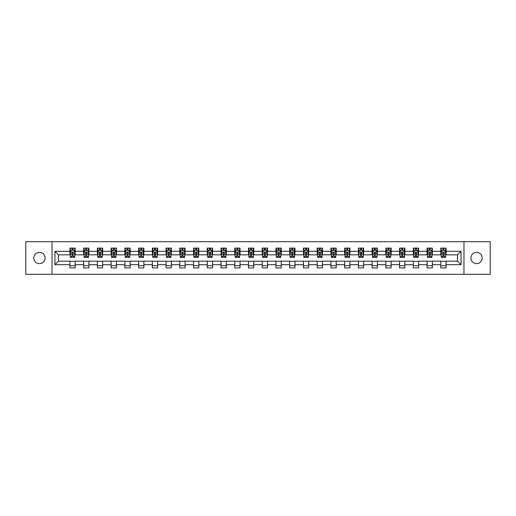 <?xml version="1.0" encoding="UTF-8"?>
<svg xmlns="http://www.w3.org/2000/svg" width="516" height="516" viewBox="0 0 516 516"><rect width="100%" height="100%" fill="white"/><g stroke="black" fill="none" stroke-linecap="round" stroke-linejoin="round"><path stroke-width="0.77" d="M476.552 252.363A5.637 5.637 0 0 0 470.915 258A5.637 5.637 0 0 0 476.552 263.637A5.637 5.637 0 0 0 482.189 258A5.637 5.637 0 0 0 476.552 252.363M39.448 252.363A5.637 5.637 0 0 0 33.811 258A5.637 5.637 0 0 0 39.448 263.637A5.637 5.637 0 0 0 45.086 258A5.637 5.637 0 0 0 39.448 252.363M463.961 274.293L490.2 274.293L490.2 241.707L463.961 241.707L463.961 274.293L52.039 274.293L52.039 241.707L25.8 241.707L25.8 274.293L52.039 274.293M463.961 241.707L52.039 241.707M446.082 251.305L446.082 248.093L440.799 248.093L440.799 251.305L432.35 251.305L432.35 248.093L427.067 248.093L427.067 251.305L418.611 251.305L418.611 248.093L413.329 248.093L413.329 251.305L404.873 251.305L404.873 248.093L399.59 248.093L399.59 251.305L391.141 251.305L391.141 248.093L385.858 248.093L385.858 251.305L377.402 251.305L377.402 248.093L372.12 248.093L372.12 251.305L363.664 251.305L363.664 248.093L358.381 248.093L358.381 251.305L349.932 251.305L349.932 248.093L344.643 248.093L344.643 251.305L336.193 251.305L336.193 248.093L330.911 248.093L330.911 251.305L322.455 251.305L322.455 248.093L317.172 248.093L317.172 251.305L308.716 251.305L308.716 248.093L303.434 248.093L303.434 251.305L294.984 251.305L294.984 248.093L289.702 248.093L289.702 251.305L281.246 251.305L281.246 248.093L275.963 248.093L275.963 251.305L267.507 251.305L267.507 248.093L262.225 248.093L262.225 251.305L253.775 251.305L253.775 248.093L248.493 248.093L248.493 251.305L240.037 251.305L240.037 248.093L234.754 248.093L234.754 251.305L226.298 251.305L226.298 248.093L221.016 248.093L221.016 251.305L212.566 251.305L212.566 248.093L207.284 248.093L207.284 251.305L198.828 251.305L198.828 248.093L193.545 248.093L193.545 251.305L185.089 251.305L185.089 248.093L179.807 248.093L179.807 251.305L171.357 251.305L171.357 248.093L166.068 248.093L166.068 251.305L157.619 251.305L157.619 248.093L152.336 248.093L152.336 251.305L143.88 251.305L143.88 248.093L138.598 248.093L138.598 251.305L130.142 251.305L130.142 248.093L124.859 248.093L124.859 251.305L116.41 251.305L116.41 248.093L111.127 248.093L111.127 251.305L102.671 251.305L102.671 248.093L97.389 248.093L97.389 251.305L88.933 251.305L88.933 248.093L83.65 248.093L83.65 251.305L75.201 251.305L75.201 248.093L69.918 248.093L69.918 251.305L54.948 251.305L54.948 264.695L58.469 261.167L69.918 261.167L69.918 267.907L75.201 267.907L75.201 261.167L83.65 261.167L83.65 267.907L88.933 267.907L88.933 261.167L97.389 261.167L97.389 267.907L102.671 267.907L102.671 261.167L111.127 261.167L111.127 267.907L116.41 267.907L116.41 261.167L124.859 261.167L124.859 267.907L130.142 267.907L130.142 261.167L138.598 261.167L138.598 267.907L143.88 267.907L143.88 261.167L152.336 261.167L152.336 267.907L157.619 267.907L157.619 261.167L166.068 261.167L166.068 267.907L171.357 267.907L171.357 261.167L179.807 261.167L179.807 267.907L185.089 267.907L185.089 261.167L193.545 261.167L193.545 267.907L198.828 267.907L198.828 261.167L207.284 261.167L207.284 267.907L212.566 267.907L212.566 261.167L221.016 261.167L221.016 267.907L226.298 267.907L226.298 261.167L234.754 261.167L234.754 267.907L240.037 267.907L240.037 261.167L248.493 261.167L248.493 267.907L253.775 267.907L253.775 261.167L262.225 261.167L262.225 267.907L267.507 267.907L267.507 261.167L275.963 261.167L275.963 267.907L281.246 267.907L281.246 261.167L289.702 261.167L289.702 267.907L294.984 267.907L294.984 261.167L303.434 261.167L303.434 267.907L308.716 267.907L308.716 261.167L317.172 261.167L317.172 267.907L322.455 267.907L322.455 261.167L330.911 261.167L330.911 267.907L336.193 267.907L336.193 261.167L344.643 261.167L344.643 267.907L349.932 267.907L349.932 261.167L358.381 261.167L358.381 267.907L363.664 267.907L363.664 261.167L372.12 261.167L372.12 267.907L377.402 267.907L377.402 261.167L385.858 261.167L385.858 267.907L391.141 267.907L391.141 261.167L399.59 261.167L399.59 267.907L404.873 267.907L404.873 261.167L413.329 261.167L413.329 267.907L418.611 267.907L418.611 261.167L427.067 261.167L427.067 267.907L432.35 267.907L432.35 261.167L440.799 261.167L440.799 267.907L446.082 267.907L446.082 261.167L457.531 261.167L457.531 254.833L446.082 254.833L446.082 251.305L461.052 251.305L461.052 264.695L446.082 264.695M440.799 264.695L432.35 264.695M427.067 264.695L418.611 264.695M413.329 264.695L404.873 264.695M399.59 264.695L391.141 264.695M385.858 264.695L377.402 264.695M372.12 264.695L363.664 264.695M358.381 264.695L349.932 264.695M344.643 264.695L336.193 264.695M330.911 264.695L322.455 264.695M317.172 264.695L308.716 264.695M303.434 264.695L294.984 264.695M289.702 264.695L281.246 264.695M275.963 264.695L267.507 264.695M262.225 264.695L253.775 264.695M248.493 264.695L240.037 264.695M234.754 264.695L226.298 264.695M221.016 264.695L212.566 264.695M207.284 264.695L198.828 264.695M193.545 264.695L185.089 264.695M179.807 264.695L171.357 264.695M166.068 264.695L157.619 264.695M152.336 264.695L143.88 264.695M138.598 264.695L130.142 264.695M124.859 264.695L116.41 264.695M111.127 264.695L102.671 264.695M97.389 264.695L88.933 264.695M83.65 264.695L75.201 264.695M69.918 264.695L54.948 264.695M440.799 251.305L440.799 254.833L432.35 254.833L432.35 251.305M427.067 251.305L427.067 254.833L418.611 254.833L418.611 251.305M413.329 251.305L413.329 254.833L404.873 254.833L404.873 251.305M399.59 251.305L399.59 254.833L391.141 254.833L391.141 251.305M385.858 251.305L385.858 254.833L377.402 254.833L377.402 251.305M372.12 251.305L372.12 254.833L363.664 254.833L363.664 251.305M358.381 251.305L358.381 254.833L349.932 254.833L349.932 251.305M344.643 251.305L344.643 254.833L336.193 254.833L336.193 251.305M330.911 251.305L330.911 254.833L322.455 254.833L322.455 251.305M317.172 251.305L317.172 254.833L308.716 254.833L308.716 251.305M303.434 251.305L303.434 254.833L294.984 254.833L294.984 251.305M289.702 251.305L289.702 254.833L281.246 254.833L281.246 251.305M275.963 251.305L275.963 254.833L267.507 254.833L267.507 251.305M262.225 251.305L262.225 254.833L253.775 254.833L253.775 251.305M248.493 251.305L248.493 254.833L240.037 254.833L240.037 251.305M234.754 251.305L234.754 254.833L226.298 254.833L226.298 251.305M221.016 251.305L221.016 254.833L212.566 254.833L212.566 251.305M207.284 251.305L207.284 254.833L198.828 254.833L198.828 251.305M193.545 251.305L193.545 254.833L185.089 254.833L185.089 251.305M179.807 251.305L179.807 254.833L171.357 254.833L171.357 251.305M166.068 251.305L166.068 254.833L157.619 254.833L157.619 251.305M152.336 251.305L152.336 254.833L143.88 254.833L143.88 251.305M138.598 251.305L138.598 254.833L130.142 254.833L130.142 251.305M124.859 251.305L124.859 254.833L116.41 254.833L116.41 251.305M111.127 251.305L111.127 254.833L102.671 254.833L102.671 251.305M97.389 251.305L97.389 254.833L88.933 254.833L88.933 251.305M83.65 251.305L83.65 254.833L75.201 254.833L75.201 251.305M69.918 251.305L69.918 254.833L58.469 254.833L54.948 251.305M58.469 254.833L58.469 261.167M461.052 264.695L457.531 261.167M457.531 254.833L461.052 251.305M69.918 250.292L70.357 250.292M72.027 250.292L73.085 250.292M74.756 250.292L75.201 250.292M69.918 254.743L70.357 254.743M72.027 254.743L73.085 254.743M74.756 254.743L75.201 254.743M69.918 261.257L75.201 261.257M69.918 265.708L75.201 265.708M83.65 261.257L88.933 261.257M83.65 265.708L88.933 265.708M83.65 250.292L84.095 250.292M85.766 250.292L86.823 250.292M88.494 250.292L88.933 250.292M83.65 254.743L84.095 254.743M85.766 254.743L86.823 254.743M88.494 254.743L88.933 254.743M97.389 261.257L102.671 261.257M97.389 265.708L102.671 265.708M97.389 250.292L97.827 250.292M99.504 250.292L100.556 250.292M102.233 250.292L102.671 250.292M97.389 254.743L97.827 254.743M99.504 254.743L100.556 254.743M102.233 254.743L102.671 254.743M111.127 261.257L116.41 261.257M111.127 265.708L116.41 265.708M111.127 250.292L111.566 250.292M113.236 250.292L114.294 250.292M115.971 250.292L116.41 250.292M111.127 254.743L111.566 254.743M113.236 254.743L114.294 254.743M115.971 254.743L116.41 254.743M124.859 261.257L130.142 261.257M124.859 265.708L130.142 265.708M124.859 250.292L125.304 250.292M126.975 250.292L128.032 250.292M129.703 250.292L130.142 250.292M124.859 254.743L125.304 254.743M126.975 254.743L128.032 254.743M129.703 254.743L130.142 254.743M138.598 261.257L143.88 261.257M138.598 265.708L143.88 265.708M138.598 250.292L139.036 250.292M140.713 250.292L141.771 250.292M143.442 250.292L143.88 250.292M138.598 254.743L139.036 254.743M140.713 254.743L141.771 254.743M143.442 254.743L143.88 254.743M152.336 261.257L157.619 261.257M152.336 265.708L157.619 265.708M152.336 250.292L152.775 250.292M154.445 250.292L155.503 250.292M157.18 250.292L157.619 250.292M152.336 254.743L152.775 254.743M154.445 254.743L155.503 254.743M157.18 254.743L157.619 254.743M166.068 261.257L171.357 261.257M166.068 265.708L171.357 265.708M166.068 250.292L166.513 250.292M168.184 250.292L169.242 250.292M170.912 250.292L171.357 250.292M166.068 254.743L166.513 254.743M168.184 254.743L169.242 254.743M170.912 254.743L171.357 254.743M179.807 261.257L185.089 261.257M179.807 265.708L185.089 265.708M179.807 250.292L180.245 250.292M181.922 250.292L182.98 250.292M184.651 250.292L185.089 250.292M179.807 254.743L180.245 254.743M181.922 254.743L182.98 254.743M184.651 254.743L185.089 254.743M193.545 261.257L198.828 261.257M193.545 265.708L198.828 265.708M193.545 250.292L193.984 250.292M195.654 250.292L196.712 250.292M198.389 250.292L198.828 250.292M193.545 254.743L193.984 254.743M195.654 254.743L196.712 254.743M198.389 254.743L198.828 254.743M207.284 261.257L212.566 261.257M207.284 265.708L212.566 265.708M207.284 250.292L207.722 250.292M209.393 250.292L210.451 250.292M212.121 250.292L212.566 250.292M207.284 254.743L207.722 254.743M209.393 254.743L210.451 254.743M212.121 254.743L212.566 254.743M221.016 261.257L226.298 261.257M221.016 265.708L226.298 265.708M221.016 250.292L221.454 250.292M223.131 250.292L224.189 250.292M225.86 250.292L226.298 250.292M221.016 254.743L221.454 254.743M223.131 254.743L224.189 254.743M225.86 254.743L226.298 254.743M234.754 261.257L240.037 261.257M234.754 265.708L240.037 265.708M234.754 250.292L235.193 250.292M236.87 250.292L237.921 250.292M239.598 250.292L240.037 250.292M234.754 254.743L235.193 254.743M236.87 254.743L237.921 254.743M239.598 254.743L240.037 254.743M248.493 261.257L253.775 261.257M248.493 265.708L253.775 265.708M248.493 250.292L248.931 250.292M250.602 250.292L251.66 250.292M253.33 250.292L253.775 250.292M248.493 254.743L248.931 254.743M250.602 254.743L251.66 254.743M253.33 254.743L253.775 254.743M262.225 261.257L267.507 261.257M262.225 265.708L267.507 265.708M262.225 250.292L262.67 250.292M264.34 250.292L265.398 250.292M267.069 250.292L267.507 250.292M262.225 254.743L262.67 254.743M264.34 254.743L265.398 254.743M267.069 254.743L267.507 254.743M275.963 261.257L281.246 261.257M275.963 265.708L281.246 265.708M275.963 250.292L276.402 250.292M278.079 250.292L279.13 250.292M280.807 250.292L281.246 250.292M275.963 254.743L276.402 254.743M278.079 254.743L279.13 254.743M280.807 254.743L281.246 254.743M289.702 261.257L294.984 261.257M289.702 265.708L294.984 265.708M289.702 250.292L290.14 250.292M291.811 250.292L292.869 250.292M294.546 250.292L294.984 250.292M289.702 254.743L290.14 254.743M291.811 254.743L292.869 254.743M294.546 254.743L294.984 254.743M303.434 261.257L308.716 261.257M303.434 265.708L308.716 265.708M303.434 250.292L303.879 250.292M305.549 250.292L306.607 250.292M308.278 250.292L308.716 250.292M303.434 254.743L303.879 254.743M305.549 254.743L306.607 254.743M308.278 254.743L308.716 254.743M317.172 261.257L322.455 261.257M317.172 265.708L322.455 265.708M317.172 250.292L317.611 250.292M319.288 250.292L320.346 250.292M322.016 250.292L322.455 250.292M317.172 254.743L317.611 254.743M319.288 254.743L320.346 254.743M322.016 254.743L322.455 254.743M330.911 261.257L336.193 261.257M330.911 265.708L336.193 265.708M330.911 250.292L331.349 250.292M333.02 250.292L334.078 250.292M335.755 250.292L336.193 250.292M330.911 254.743L331.349 254.743M333.02 254.743L334.078 254.743M335.755 254.743L336.193 254.743M344.643 261.257L349.932 261.257M344.643 265.708L349.932 265.708M344.643 250.292L345.088 250.292M346.758 250.292L347.816 250.292M349.487 250.292L349.932 250.292M344.643 254.743L345.088 254.743M346.758 254.743L347.816 254.743M349.487 254.743L349.932 254.743M358.381 261.257L363.664 261.257M358.381 265.708L363.664 265.708M358.381 250.292L358.82 250.292M360.497 250.292L361.555 250.292M363.225 250.292L363.664 250.292M358.381 254.743L358.82 254.743M360.497 254.743L361.555 254.743M363.225 254.743L363.664 254.743M372.12 261.257L377.402 261.257M372.12 265.708L377.402 265.708M372.12 250.292L372.558 250.292M374.229 250.292L375.287 250.292M376.964 250.292L377.402 250.292M372.12 254.743L372.558 254.743M374.229 254.743L375.287 254.743M376.964 254.743L377.402 254.743M385.858 261.257L391.141 261.257M385.858 265.708L391.141 265.708M385.858 250.292L386.297 250.292M387.968 250.292L389.025 250.292M390.696 250.292L391.141 250.292M385.858 254.743L386.297 254.743M387.968 254.743L389.025 254.743M390.696 254.743L391.141 254.743M399.59 261.257L404.873 261.257M399.59 265.708L404.873 265.708M399.59 250.292L400.029 250.292M401.706 250.292L402.764 250.292M404.434 250.292L404.873 250.292M399.59 254.743L400.029 254.743M401.706 254.743L402.764 254.743M404.434 254.743L404.873 254.743M413.329 261.257L418.611 261.257M413.329 265.708L418.611 265.708M413.329 250.292L413.767 250.292M415.445 250.292L416.496 250.292M418.173 250.292L418.611 250.292M413.329 254.743L413.767 254.743M415.445 254.743L416.496 254.743M418.173 254.743L418.611 254.743M427.067 261.257L432.35 261.257M427.067 265.708L432.35 265.708M427.067 250.292L427.506 250.292M429.177 250.292L430.234 250.292M431.905 250.292L432.35 250.292M427.067 254.743L427.506 254.743M429.177 254.743L430.234 254.743M431.905 254.743L432.35 254.743M440.799 261.257L446.082 261.257M440.799 265.708L446.082 265.708M440.799 250.292L441.245 250.292M442.915 250.292L443.973 250.292M445.643 250.292L446.082 250.292M440.799 254.743L441.245 254.743M442.915 254.743L443.973 254.743M445.643 254.743L446.082 254.743M73.085 249.241L72.027 249.241M74.756 256.368L73.085 256.368L73.085 257.471L74.756 257.471L74.756 252.098L73.878 250.337L71.234 250.337L70.357 252.098L70.357 257.471L72.027 257.471L72.027 256.368L70.357 256.368M70.357 252.098L70.357 248.093M74.756 252.098L74.756 248.093M72.027 250.337L72.027 248.093M73.085 248.093L73.085 250.337M73.085 256.368L73.085 252.763L72.027 252.763L72.027 256.368M86.823 249.241L85.766 249.241M88.494 256.368L86.823 256.368L86.823 257.471L88.494 257.471L88.494 252.098L87.617 250.337L84.972 250.337L84.095 252.098L84.095 257.471L85.766 257.471L85.766 256.368L84.095 256.368M84.095 252.098L84.095 248.093M88.494 252.098L88.494 248.093M85.766 250.337L85.766 248.093M86.823 248.093L86.823 250.337M86.823 256.368L86.823 252.763L85.766 252.763L85.766 256.368M100.556 249.241L99.504 249.241M102.233 256.368L100.556 256.368L100.556 257.471L102.233 257.471L102.233 252.098L101.349 250.337L98.711 250.337L97.827 252.098L97.827 257.471L99.504 257.471L99.504 256.368L97.827 256.368M97.827 252.098L97.827 248.093M102.233 252.098L102.233 248.093M99.504 250.337L99.504 248.093M100.556 248.093L100.556 250.337M100.556 256.368L100.556 252.763L99.504 252.763L99.504 256.368M114.294 249.241L113.236 249.241M115.971 256.368L114.294 256.368L114.294 257.471L115.971 257.471L115.971 252.098L115.087 250.337L112.443 250.337L111.566 252.098L111.566 257.471L113.236 257.471L113.236 256.368L111.566 256.368M111.566 252.098L111.566 248.093M115.971 252.098L115.971 248.093M113.236 250.337L113.236 248.093M114.294 248.093L114.294 250.337M114.294 256.368L114.294 252.763L113.236 252.763L113.236 256.368M128.032 249.241L126.975 249.241M129.703 256.368L128.032 256.368L128.032 257.471L129.703 257.471L129.703 252.098L128.826 250.337L126.181 250.337L125.304 252.098L125.304 257.471L126.975 257.471L126.975 256.368L125.304 256.368M125.304 252.098L125.304 248.093M129.703 252.098L129.703 248.093M126.975 250.337L126.975 248.093M128.032 248.093L128.032 250.337M128.032 256.368L128.032 252.763L126.975 252.763L126.975 256.368M141.771 249.241L140.713 249.241M143.442 256.368L141.771 256.368L141.771 257.471L143.442 257.471L143.442 252.098L142.558 250.337L139.92 250.337L139.036 252.098L139.036 257.471L140.713 257.471L140.713 256.368L139.036 256.368M139.036 252.098L139.036 248.093M143.442 252.098L143.442 248.093M140.713 250.337L140.713 248.093M141.771 248.093L141.771 250.337M141.771 256.368L141.771 252.763L140.713 252.763L140.713 256.368M155.503 249.241L154.445 249.241M157.18 256.368L155.503 256.368L155.503 257.471L157.18 257.471L157.18 252.098L156.296 250.337L153.658 250.337L152.775 252.098L152.775 257.471L154.445 257.471L154.445 256.368L152.775 256.368M152.775 252.098L152.775 248.093M157.18 252.098L157.18 248.093M154.445 250.337L154.445 248.093M155.503 248.093L155.503 250.337M155.503 256.368L155.503 252.763L154.445 252.763L154.445 256.368M169.242 249.241L168.184 249.241M170.912 256.368L169.242 256.368L169.242 257.471L170.912 257.471L170.912 252.098L170.035 250.337L167.39 250.337L166.513 252.098L166.513 257.471L168.184 257.471L168.184 256.368L166.513 256.368M166.513 252.098L166.513 248.093M170.912 252.098L170.912 248.093M168.184 250.337L168.184 248.093M169.242 248.093L169.242 250.337M169.242 256.368L169.242 252.763L168.184 252.763L168.184 256.368M182.98 249.241L181.922 249.241M184.651 256.368L182.98 256.368L182.98 257.471L184.651 257.471L184.651 252.098L183.767 250.337L181.129 250.337L180.245 252.098L180.245 257.471L181.922 257.471L181.922 256.368L180.245 256.368M180.245 252.098L180.245 248.093M184.651 252.098L184.651 248.093M181.922 250.337L181.922 248.093M182.98 248.093L182.98 250.337M182.98 256.368L182.98 252.763L181.922 252.763L181.922 256.368M196.712 249.241L195.654 249.241M198.389 256.368L196.712 256.368L196.712 257.471L198.389 257.471L198.389 252.098L197.505 250.337L194.867 250.337L193.984 252.098L193.984 257.471L195.654 257.471L195.654 256.368L193.984 256.368M193.984 252.098L193.984 248.093M198.389 252.098L198.389 248.093M195.654 250.337L195.654 248.093M196.712 248.093L196.712 250.337M196.712 256.368L196.712 252.763L195.654 252.763L195.654 256.368M210.451 249.241L209.393 249.241M212.121 256.368L210.451 256.368L210.451 257.471L212.121 257.471L212.121 252.098L211.244 250.337L208.599 250.337L207.722 252.098L207.722 257.471L209.393 257.471L209.393 256.368L207.722 256.368M207.722 252.098L207.722 248.093M212.121 252.098L212.121 248.093M209.393 250.337L209.393 248.093M210.451 248.093L210.451 250.337M210.451 256.368L210.451 252.763L209.393 252.763L209.393 256.368M224.189 249.241L223.131 249.241M225.86 256.368L224.189 256.368L224.189 257.471L225.86 257.471L225.86 252.098L224.982 250.337L222.338 250.337L221.454 252.098L221.454 257.471L223.131 257.471L223.131 256.368L221.454 256.368M221.454 252.098L221.454 248.093M225.86 252.098L225.86 248.093M223.131 250.337L223.131 248.093M224.189 248.093L224.189 250.337M224.189 256.368L224.189 252.763L223.131 252.763L223.131 256.368M237.921 249.241L236.87 249.241M239.598 256.368L237.921 256.368L237.921 257.471L239.598 257.471L239.598 252.098L238.715 250.337L236.076 250.337L235.193 252.098L235.193 257.471L236.87 257.471L236.87 256.368L235.193 256.368M235.193 252.098L235.193 248.093M239.598 252.098L239.598 248.093M236.87 250.337L236.87 248.093M237.921 248.093L237.921 250.337M237.921 256.368L237.921 252.763L236.87 252.763L236.87 256.368M251.66 249.241L250.602 249.241M253.33 256.368L251.66 256.368L251.66 257.471L253.33 257.471L253.33 252.098L252.453 250.337L249.809 250.337L248.931 252.098L248.931 257.471L250.602 257.471L250.602 256.368L248.931 256.368M248.931 252.098L248.931 248.093M253.33 252.098L253.33 248.093M250.602 250.337L250.602 248.093M251.66 248.093L251.66 250.337M251.66 256.368L251.66 252.763L250.602 252.763L250.602 256.368M265.398 249.241L264.34 249.241M267.069 256.368L265.398 256.368L265.398 257.471L267.069 257.471L267.069 252.098L266.192 250.337L263.547 250.337L262.67 252.098L262.67 257.471L264.34 257.471L264.34 256.368L262.67 256.368M262.67 252.098L262.67 248.093M267.069 252.098L267.069 248.093M264.34 250.337L264.34 248.093M265.398 248.093L265.398 250.337M265.398 256.368L265.398 252.763L264.34 252.763L264.34 256.368M279.13 249.241L278.079 249.241M280.807 256.368L279.13 256.368L279.13 257.471L280.807 257.471L280.807 252.098L279.924 250.337L277.286 250.337L276.402 252.098L276.402 257.471L278.079 257.471L278.079 256.368L276.402 256.368M276.402 252.098L276.402 248.093M280.807 252.098L280.807 248.093M278.079 250.337L278.079 248.093M279.13 248.093L279.13 250.337M279.13 256.368L279.13 252.763L278.079 252.763L278.079 256.368M292.869 249.241L291.811 249.241M294.546 256.368L292.869 256.368L292.869 257.471L294.546 257.471L294.546 252.098L293.662 250.337L291.018 250.337L290.14 252.098L290.14 257.471L291.811 257.471L291.811 256.368L290.14 256.368M290.14 252.098L290.14 248.093M294.546 252.098L294.546 248.093M291.811 250.337L291.811 248.093M292.869 248.093L292.869 250.337M292.869 256.368L292.869 252.763L291.811 252.763L291.811 256.368M306.607 249.241L305.549 249.241M308.278 256.368L306.607 256.368L306.607 257.471L308.278 257.471L308.278 252.098L307.401 250.337L304.756 250.337L303.879 252.098L303.879 257.471L305.549 257.471L305.549 256.368L303.879 256.368M303.879 252.098L303.879 248.093M308.278 252.098L308.278 248.093M305.549 250.337L305.549 248.093M306.607 248.093L306.607 250.337M306.607 256.368L306.607 252.763L305.549 252.763L305.549 256.368M320.346 249.241L319.288 249.241M322.016 256.368L320.346 256.368L320.346 257.471L322.016 257.471L322.016 252.098L321.133 250.337L318.495 250.337L317.611 252.098L317.611 257.471L319.288 257.471L319.288 256.368L317.611 256.368M317.611 252.098L317.611 248.093M322.016 252.098L322.016 248.093M319.288 250.337L319.288 248.093M320.346 248.093L320.346 250.337M320.346 256.368L320.346 252.763L319.288 252.763L319.288 256.368M334.078 249.241L333.02 249.241M335.755 256.368L334.078 256.368L334.078 257.471L335.755 257.471L335.755 252.098L334.871 250.337L332.233 250.337L331.349 252.098L331.349 257.471L333.02 257.471L333.02 256.368L331.349 256.368M331.349 252.098L331.349 248.093M335.755 252.098L335.755 248.093M333.02 250.337L333.02 248.093M334.078 248.093L334.078 250.337M334.078 256.368L334.078 252.763L333.02 252.763L333.02 256.368M347.816 249.241L346.758 249.241M349.487 256.368L347.816 256.368L347.816 257.471L349.487 257.471L349.487 252.098L348.61 250.337L345.965 250.337L345.088 252.098L345.088 257.471L346.758 257.471L346.758 256.368L345.088 256.368M345.088 252.098L345.088 248.093M349.487 252.098L349.487 248.093M346.758 250.337L346.758 248.093M347.816 248.093L347.816 250.337M347.816 256.368L347.816 252.763L346.758 252.763L346.758 256.368M361.555 249.241L360.497 249.241M363.225 256.368L361.555 256.368L361.555 257.471L363.225 257.471L363.225 252.098L362.342 250.337L359.704 250.337L358.82 252.098L358.82 257.471L360.497 257.471L360.497 256.368L358.82 256.368M358.82 252.098L358.82 248.093M363.225 252.098L363.225 248.093M360.497 250.337L360.497 248.093M361.555 248.093L361.555 250.337M361.555 256.368L361.555 252.763L360.497 252.763L360.497 256.368M375.287 249.241L374.229 249.241M376.964 256.368L375.287 256.368L375.287 257.471L376.964 257.471L376.964 252.098L376.08 250.337L373.442 250.337L372.558 252.098L372.558 257.471L374.229 257.471L374.229 256.368L372.558 256.368M372.558 252.098L372.558 248.093M376.964 252.098L376.964 248.093M374.229 250.337L374.229 248.093M375.287 248.093L375.287 250.337M375.287 256.368L375.287 252.763L374.229 252.763L374.229 256.368M389.025 249.241L387.968 249.241M390.696 256.368L389.025 256.368L389.025 257.471L390.696 257.471L390.696 252.098L389.819 250.337L387.174 250.337L386.297 252.098L386.297 257.471L387.968 257.471L387.968 256.368L386.297 256.368M386.297 252.098L386.297 248.093M390.696 252.098L390.696 248.093M387.968 250.337L387.968 248.093M389.025 248.093L389.025 250.337M389.025 256.368L389.025 252.763L387.968 252.763L387.968 256.368M402.764 249.241L401.706 249.241M404.434 256.368L402.764 256.368L402.764 257.471L404.434 257.471L404.434 252.098L403.557 250.337L400.913 250.337L400.029 252.098L400.029 257.471L401.706 257.471L401.706 256.368L400.029 256.368M400.029 252.098L400.029 248.093M404.434 252.098L404.434 248.093M401.706 250.337L401.706 248.093M402.764 248.093L402.764 250.337M402.764 256.368L402.764 252.763L401.706 252.763L401.706 256.368M416.496 249.241L415.445 249.241M418.173 256.368L416.496 256.368L416.496 257.471L418.173 257.471L418.173 252.098L417.289 250.337L414.651 250.337L413.767 252.098L413.767 257.471L415.445 257.471L415.445 256.368L413.767 256.368M413.767 252.098L413.767 248.093M418.173 252.098L418.173 248.093M415.445 250.337L415.445 248.093M416.496 248.093L416.496 250.337M416.496 256.368L416.496 252.763L415.445 252.763L415.445 256.368M430.234 249.241L429.177 249.241M431.905 256.368L430.234 256.368L430.234 257.471L431.905 257.471L431.905 252.098L431.028 250.337L428.383 250.337L427.506 252.098L427.506 257.471L429.177 257.471L429.177 256.368L427.506 256.368M427.506 252.098L427.506 248.093M431.905 252.098L431.905 248.093M429.177 250.337L429.177 248.093M430.234 248.093L430.234 250.337M430.234 256.368L430.234 252.763L429.177 252.763L429.177 256.368M443.973 249.241L442.915 249.241M445.643 256.368L443.973 256.368L443.973 257.471L445.643 257.471L445.643 252.098L444.766 250.337L442.122 250.337L441.245 252.098L441.245 257.471L442.915 257.471L442.915 256.368L441.245 256.368M441.245 252.098L441.245 248.093M445.643 252.098L445.643 248.093M442.915 250.337L442.915 248.093M443.973 248.093L443.973 250.337M443.973 256.368L443.973 252.763L442.915 252.763L442.915 256.368M74.736 252.053L70.376 252.053M70.357 250.447L71.182 250.447M73.93 250.447L74.756 250.447M72.027 254.007L70.357 254.007M74.756 254.007L73.085 254.007M73.085 249.802L72.027 249.802M88.475 252.053L84.114 252.053M84.095 250.447L84.921 250.447M87.668 250.447L88.494 250.447M85.766 254.007L84.095 254.007M88.494 254.007L86.823 254.007M86.823 249.802L85.766 249.802M102.207 252.053L97.853 252.053M97.827 250.447L98.659 250.447M101.407 250.447L102.233 250.447M99.504 254.007L97.827 254.007M102.233 254.007L100.556 254.007M100.556 249.802L99.504 249.802M115.945 252.053L111.585 252.053M111.566 250.447L112.391 250.447M115.139 250.447L115.971 250.447M113.236 254.007L111.566 254.007M115.971 254.007L114.294 254.007M114.294 249.802L113.236 249.802M129.684 252.053L125.324 252.053M125.304 250.447L126.13 250.447M128.877 250.447L129.703 250.447M126.975 254.007L125.304 254.007M129.703 254.007L128.032 254.007M128.032 249.802L126.975 249.802M143.416 252.053L139.062 252.053M139.036 250.447L139.868 250.447M142.616 250.447L143.442 250.447M140.713 254.007L139.036 254.007M143.442 254.007L141.771 254.007M141.771 249.802L140.713 249.802M157.154 252.053L152.794 252.053M152.775 250.447L153.6 250.447M156.348 250.447L157.18 250.447M154.445 254.007L152.775 254.007M157.18 254.007L155.503 254.007M155.503 249.802L154.445 249.802M170.893 252.053L166.533 252.053M166.513 250.447L167.339 250.447M170.087 250.447L170.912 250.447M168.184 254.007L166.513 254.007M170.912 254.007L169.242 254.007M169.242 249.802L168.184 249.802M184.631 252.053L180.271 252.053M180.245 250.447L181.077 250.447M183.825 250.447L184.651 250.447M181.922 254.007L180.245 254.007M184.651 254.007L182.98 254.007M182.98 249.802L181.922 249.802M198.363 252.053L194.003 252.053M193.984 250.447L194.809 250.447M197.557 250.447L198.389 250.447M195.654 254.007L193.984 254.007M198.389 254.007L196.712 254.007M196.712 249.802L195.654 249.802M212.102 252.053L207.742 252.053M207.722 250.447L208.548 250.447M211.296 250.447L212.121 250.447M209.393 254.007L207.722 254.007M212.121 254.007L210.451 254.007M210.451 249.802L209.393 249.802M225.84 252.053L221.48 252.053M221.454 250.447L222.286 250.447M225.034 250.447L225.86 250.447M223.131 254.007L221.454 254.007M225.86 254.007L224.189 254.007M224.189 249.802L223.131 249.802M239.572 252.053L235.219 252.053M235.193 250.447L236.018 250.447M238.766 250.447L239.598 250.447M236.87 254.007L235.193 254.007M239.598 254.007L237.921 254.007M237.921 249.802L236.87 249.802M253.311 252.053L248.951 252.053M248.931 250.447L249.757 250.447M252.505 250.447L253.33 250.447M250.602 254.007L248.931 254.007M253.33 254.007L251.66 254.007M251.66 249.802L250.602 249.802M267.049 252.053L262.689 252.053M262.67 250.447L263.495 250.447M266.243 250.447L267.069 250.447M264.34 254.007L262.67 254.007M267.069 254.007L265.398 254.007M265.398 249.802L264.34 249.802M280.781 252.053L276.428 252.053M276.402 250.447L277.234 250.447M279.982 250.447L280.807 250.447M278.079 254.007L276.402 254.007M280.807 254.007L279.13 254.007M279.13 249.802L278.079 249.802M294.52 252.053L290.16 252.053M290.14 250.447L290.966 250.447M293.714 250.447L294.546 250.447M291.811 254.007L290.14 254.007M294.546 254.007L292.869 254.007M292.869 249.802L291.811 249.802M308.258 252.053L303.898 252.053M303.879 250.447L304.704 250.447M307.452 250.447L308.278 250.447M305.549 254.007L303.879 254.007M308.278 254.007L306.607 254.007M306.607 249.802L305.549 249.802M321.997 252.053L317.637 252.053M317.611 250.447L318.443 250.447M321.191 250.447L322.016 250.447M319.288 254.007L317.611 254.007M322.016 254.007L320.346 254.007M320.346 249.802L319.288 249.802M335.729 252.053L331.369 252.053M331.349 250.447L332.175 250.447M334.923 250.447L335.755 250.447M333.02 254.007L331.349 254.007M335.755 254.007L334.078 254.007M334.078 249.802L333.02 249.802M349.467 252.053L345.107 252.053M345.088 250.447L345.913 250.447M348.661 250.447L349.487 250.447M346.758 254.007L345.088 254.007M349.487 254.007L347.816 254.007M347.816 249.802L346.758 249.802M363.206 252.053L358.846 252.053M358.82 250.447L359.652 250.447M362.4 250.447L363.225 250.447M360.497 254.007L358.82 254.007M363.225 254.007L361.555 254.007M361.555 249.802L360.497 249.802M376.938 252.053L372.584 252.053M372.558 250.447L373.384 250.447M376.132 250.447L376.964 250.447M374.229 254.007L372.558 254.007M376.964 254.007L375.287 254.007M375.287 249.802L374.229 249.802M390.677 252.053L386.316 252.053M386.297 250.447L387.123 250.447M389.87 250.447L390.696 250.447M387.968 254.007L386.297 254.007M390.696 254.007L389.025 254.007M389.025 249.802L387.968 249.802M404.415 252.053L400.055 252.053M400.029 250.447L400.861 250.447M403.609 250.447L404.434 250.447M401.706 254.007L400.029 254.007M404.434 254.007L402.764 254.007M402.764 249.802L401.706 249.802M418.147 252.053L413.793 252.053M413.767 250.447L414.593 250.447M417.341 250.447L418.173 250.447M415.445 254.007L413.767 254.007M418.173 254.007L416.496 254.007M416.496 249.802L415.445 249.802M431.886 252.053L427.525 252.053M427.506 250.447L428.332 250.447M431.079 250.447L431.905 250.447M429.177 254.007L427.506 254.007M431.905 254.007L430.234 254.007M430.234 249.802L429.177 249.802M445.624 252.053L441.264 252.053M441.245 250.447L442.07 250.447M444.818 250.447L445.643 250.447M442.915 254.007L441.245 254.007M445.643 254.007L443.973 254.007M443.973 249.802L442.915 249.802"/></g></svg>
